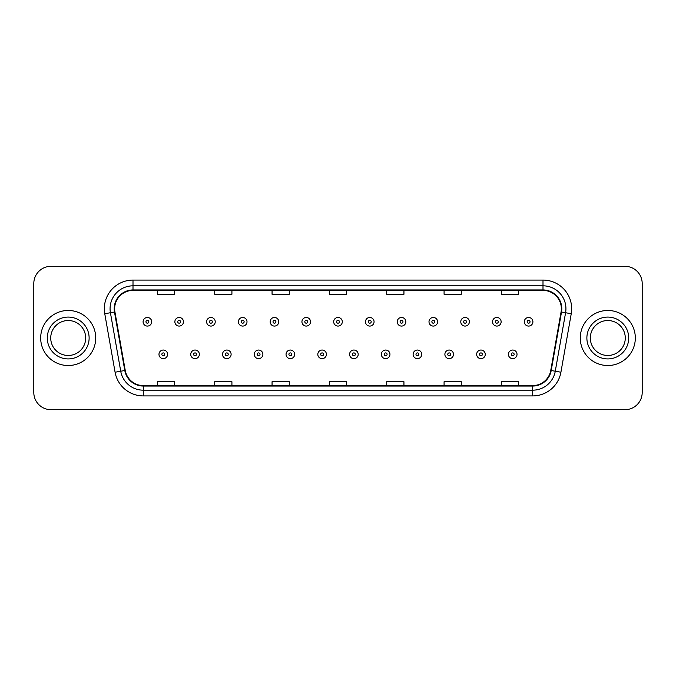 <?xml version="1.0" encoding="UTF-8"?>
<svg xmlns="http://www.w3.org/2000/svg" width="676" height="676" viewBox="0 0 676 676"><rect width="100%" height="100%" fill="white"/><g stroke="black" fill="none" stroke-linecap="round" stroke-linejoin="round"><path stroke-width="1.01" d="M40.678 338A27.522 27.522 0 0 0 68.208 365.522A27.522 27.522 0 0 0 95.73 338A27.522 27.522 0 0 0 68.208 310.478A27.522 27.522 0 0 0 40.678 338A27.522 27.522 0 0 0 68.208 365.522A27.522 27.522 0 0 0 95.73 338A27.522 27.522 0 0 0 68.208 310.478A27.522 27.522 0 0 0 40.678 338M580.27 338A27.522 27.522 0 0 0 607.792 365.522A27.522 27.522 0 0 0 635.322 338A27.522 27.522 0 0 0 607.792 310.478A27.522 27.522 0 0 0 580.27 338A27.522 27.522 0 0 0 607.792 365.522A27.522 27.522 0 0 0 635.322 338A27.522 27.522 0 0 0 607.792 310.478A27.522 27.522 0 0 0 580.27 338M114.65 308.755A18.353 18.353 0 0 1 133.003 290.41L542.997 290.41A18.353 18.353 0 0 1 561.072 311.94L550.754 370.431A18.353 18.353 0 0 1 532.688 385.59L143.312 385.59A18.353 18.353 0 0 1 125.246 370.431L114.928 311.94A18.353 18.353 0 0 1 114.65 308.755M114.193 308.755A18.81 18.81 0 0 0 114.481 312.025L124.79 370.507A18.81 18.81 0 0 0 143.312 386.055L532.688 386.055A18.81 18.81 0 0 0 551.21 370.507L561.519 312.025A18.81 18.81 0 0 0 542.997 289.945L133.003 289.945A18.81 18.81 0 0 0 114.193 308.755M104.763 313.732A28.671 28.671 0 0 1 133.003 280.084L542.997 280.084A28.671 28.671 0 0 1 571.237 313.732L560.919 372.222A28.671 28.671 0 0 1 532.688 395.916L143.312 395.916A28.671 28.671 0 0 1 115.081 372.222L104.763 313.732L110.416 312.735A22.933 22.933 0 0 1 133.003 285.821L542.997 285.821A22.933 22.933 0 0 1 565.584 312.735L555.275 371.225A22.933 22.933 0 0 1 532.688 390.179L143.312 390.179A22.933 22.933 0 0 1 120.725 371.225L110.416 312.735A22.933 22.933 0 0 1 110.061 308.755M642.2 283.523A17.204 17.204 0 0 0 624.996 266.319L51.004 266.319A17.204 17.204 0 0 0 33.8 283.523L33.8 392.477A17.204 17.204 0 0 0 51.004 409.681L624.996 409.681A17.204 17.204 0 0 0 642.2 392.477L642.2 283.523L642.2 392.477M551.21 370.507L555.275 371.225L565.584 312.735L571.237 313.732M329.398 290.41L329.398 294.288L346.602 294.288L346.602 290.41M272.056 290.41L272.056 294.288L289.26 294.288L289.26 290.41M214.714 290.41L214.714 294.288L231.919 294.288L231.919 290.41M157.373 290.41L157.373 294.288L174.577 294.288L174.577 290.41M386.74 290.41L386.74 294.288L403.944 294.288L403.944 290.41M444.081 290.41L444.081 294.288L461.285 294.288L461.285 290.41M501.423 290.41L501.423 294.288L518.627 294.288L518.627 290.41M346.602 385.59L346.602 381.712L329.398 381.712L329.398 385.59M289.26 385.59L289.26 381.712L272.056 381.712L272.056 385.59M231.919 385.59L231.919 381.712L214.714 381.712L214.714 385.59M174.577 385.59L174.577 381.712L157.373 381.712L157.373 385.59M403.944 385.59L403.944 381.712L386.74 381.712L386.74 385.59M461.285 385.59L461.285 381.712L444.081 381.712L444.081 385.59M518.627 385.59L518.627 381.712L501.423 381.712L501.423 385.59M33.8 283.523L33.8 392.477M624.996 266.319L51.004 266.319M51.004 409.681L624.996 409.681M151.694 321.776A4.301 4.301 0 0 1 147.393 326.077A4.301 4.301 0 0 1 143.092 321.776A4.301 4.301 0 0 1 147.393 317.475A4.301 4.301 0 0 1 151.694 321.776A4.301 4.301 0 0 0 147.393 317.475A4.301 4.301 0 0 0 143.092 321.776M158.978 354.342A4.301 4.301 0 0 1 163.279 350.041A4.301 4.301 0 0 1 167.58 354.342A4.301 4.301 0 0 1 163.279 358.643A4.301 4.301 0 0 1 158.978 354.342A4.301 4.301 0 0 0 163.279 358.643A4.301 4.301 0 0 0 167.58 354.342M85.683 338A17.475 17.475 0 0 0 68.208 320.525A17.475 17.475 0 0 0 50.725 338A17.475 17.475 0 0 0 68.208 355.475A17.475 17.475 0 0 0 85.683 338A17.475 17.475 0 0 1 68.208 355.475A17.475 17.475 0 0 1 50.725 338M183.466 321.776A4.301 4.301 0 0 1 179.165 326.077A4.301 4.301 0 0 1 174.864 321.776A4.301 4.301 0 0 1 179.165 317.475A4.301 4.301 0 0 1 183.466 321.776A4.301 4.301 0 0 0 179.165 317.475A4.301 4.301 0 0 0 174.864 321.776M215.23 321.776A4.301 4.301 0 0 1 210.929 326.077A4.301 4.301 0 0 1 206.628 321.776A4.301 4.301 0 0 1 210.929 317.475A4.301 4.301 0 0 1 215.23 321.776A4.301 4.301 0 0 0 210.929 317.475A4.301 4.301 0 0 0 206.628 321.776M247.002 321.776A4.301 4.301 0 0 1 242.701 326.077A4.301 4.301 0 0 1 238.4 321.776A4.301 4.301 0 0 1 242.701 317.475A4.301 4.301 0 0 1 247.002 321.776A4.301 4.301 0 0 0 242.701 317.475A4.301 4.301 0 0 0 238.4 321.776M278.765 321.776A4.301 4.301 0 0 1 274.464 326.077A4.301 4.301 0 0 1 270.163 321.776A4.301 4.301 0 0 1 274.464 317.475A4.301 4.301 0 0 1 278.765 321.776A4.301 4.301 0 0 0 274.464 317.475A4.301 4.301 0 0 0 270.163 321.776M190.742 354.342A4.301 4.301 0 0 1 195.043 350.041A4.301 4.301 0 0 1 199.344 354.342A4.301 4.301 0 0 1 195.043 358.643A4.301 4.301 0 0 1 190.742 354.342A4.301 4.301 0 0 0 195.043 358.643A4.301 4.301 0 0 0 199.344 354.342M222.514 354.342A4.301 4.301 0 0 1 226.815 350.041A4.301 4.301 0 0 1 231.116 354.342A4.301 4.301 0 0 1 226.815 358.643A4.301 4.301 0 0 1 222.514 354.342A4.301 4.301 0 0 0 226.815 358.643A4.301 4.301 0 0 0 231.116 354.342M254.277 354.342A4.301 4.301 0 0 1 258.578 350.041A4.301 4.301 0 0 1 262.88 354.342A4.301 4.301 0 0 1 258.578 358.643A4.301 4.301 0 0 1 254.277 354.342A4.301 4.301 0 0 0 258.578 358.643A4.301 4.301 0 0 0 262.88 354.342M625.275 338A17.475 17.475 0 0 0 607.792 320.525A17.475 17.475 0 0 0 590.317 338A17.475 17.475 0 0 0 607.792 355.475A17.475 17.475 0 0 0 625.275 338A17.475 17.475 0 0 1 607.792 355.475A17.475 17.475 0 0 1 590.317 338M310.529 321.776A4.301 4.301 0 0 1 306.236 326.077A4.301 4.301 0 0 1 301.935 321.776A4.301 4.301 0 0 1 306.236 317.475A4.301 4.301 0 0 1 310.529 321.776A4.301 4.301 0 0 0 306.236 317.475A4.301 4.301 0 0 0 301.935 321.776M342.301 321.776A4.301 4.301 0 0 1 338 326.077A4.301 4.301 0 0 1 333.699 321.776A4.301 4.301 0 0 1 338 317.475A4.301 4.301 0 0 1 342.301 321.776A4.301 4.301 0 0 0 338 317.475A4.301 4.301 0 0 0 333.699 321.776M374.065 321.776A4.301 4.301 0 0 1 369.764 326.077A4.301 4.301 0 0 1 365.471 321.776A4.301 4.301 0 0 1 369.764 317.475A4.301 4.301 0 0 1 374.065 321.776A4.301 4.301 0 0 0 369.764 317.475A4.301 4.301 0 0 0 365.471 321.776M286.049 354.342A4.301 4.301 0 0 1 290.35 350.041A4.301 4.301 0 0 1 294.651 354.342A4.301 4.301 0 0 1 290.35 358.643A4.301 4.301 0 0 1 286.049 354.342A4.301 4.301 0 0 0 290.35 358.643A4.301 4.301 0 0 0 294.651 354.342M317.813 354.342A4.301 4.301 0 0 1 322.114 350.041A4.301 4.301 0 0 1 326.415 354.342A4.301 4.301 0 0 1 322.114 358.643A4.301 4.301 0 0 1 317.813 354.342A4.301 4.301 0 0 0 322.114 358.643A4.301 4.301 0 0 0 326.415 354.342M349.585 354.342A4.301 4.301 0 0 1 353.886 350.041A4.301 4.301 0 0 1 358.187 354.342A4.301 4.301 0 0 1 353.886 358.643A4.301 4.301 0 0 1 349.585 354.342A4.301 4.301 0 0 0 353.886 358.643A4.301 4.301 0 0 0 358.187 354.342M405.837 321.776A4.301 4.301 0 0 1 401.536 326.077A4.301 4.301 0 0 1 397.235 321.776A4.301 4.301 0 0 1 401.536 317.475A4.301 4.301 0 0 1 405.837 321.776A4.301 4.301 0 0 0 401.536 317.475A4.301 4.301 0 0 0 397.235 321.776M437.6 321.776A4.301 4.301 0 0 1 433.299 326.077A4.301 4.301 0 0 1 428.998 321.776A4.301 4.301 0 0 1 433.299 317.475A4.301 4.301 0 0 1 437.6 321.776A4.301 4.301 0 0 0 433.299 317.475A4.301 4.301 0 0 0 428.998 321.776M469.372 321.776A4.301 4.301 0 0 1 465.071 326.077A4.301 4.301 0 0 1 460.77 321.776A4.301 4.301 0 0 1 465.071 317.475A4.301 4.301 0 0 1 469.372 321.776A4.301 4.301 0 0 0 465.071 317.475A4.301 4.301 0 0 0 460.77 321.776M501.136 321.776A4.301 4.301 0 0 1 496.835 326.077A4.301 4.301 0 0 1 492.534 321.776A4.301 4.301 0 0 1 496.835 317.475A4.301 4.301 0 0 1 501.136 321.776A4.301 4.301 0 0 0 496.835 317.475A4.301 4.301 0 0 0 492.534 321.776M532.908 321.776A4.301 4.301 0 0 1 528.607 326.077A4.301 4.301 0 0 1 524.306 321.776A4.301 4.301 0 0 1 528.607 317.475A4.301 4.301 0 0 1 532.908 321.776A4.301 4.301 0 0 0 528.607 317.475A4.301 4.301 0 0 0 524.306 321.776M381.349 354.342A4.301 4.301 0 0 1 385.65 350.041A4.301 4.301 0 0 1 389.951 354.342A4.301 4.301 0 0 1 385.65 358.643A4.301 4.301 0 0 1 381.349 354.342A4.301 4.301 0 0 0 385.65 358.643A4.301 4.301 0 0 0 389.951 354.342M413.12 354.342A4.301 4.301 0 0 1 417.422 350.041A4.301 4.301 0 0 1 421.723 354.342A4.301 4.301 0 0 1 417.422 358.643A4.301 4.301 0 0 1 413.12 354.342A4.301 4.301 0 0 0 417.422 358.643A4.301 4.301 0 0 0 421.723 354.342M444.884 354.342A4.301 4.301 0 0 1 449.185 350.041A4.301 4.301 0 0 1 453.486 354.342A4.301 4.301 0 0 1 449.185 358.643A4.301 4.301 0 0 1 444.884 354.342A4.301 4.301 0 0 0 449.185 358.643A4.301 4.301 0 0 0 453.486 354.342M476.656 354.342A4.301 4.301 0 0 1 480.957 350.041A4.301 4.301 0 0 1 485.258 354.342A4.301 4.301 0 0 1 480.957 358.643A4.301 4.301 0 0 1 476.656 354.342A4.301 4.301 0 0 0 480.957 358.643A4.301 4.301 0 0 0 485.258 354.342M508.42 354.342A4.301 4.301 0 0 1 512.721 350.041A4.301 4.301 0 0 1 517.022 354.342A4.301 4.301 0 0 1 512.721 358.643A4.301 4.301 0 0 1 508.42 354.342A4.301 4.301 0 0 0 512.721 358.643A4.301 4.301 0 0 0 517.022 354.342M542.997 280.084L542.997 289.945M110.416 312.735L114.481 312.025M143.312 395.916L143.312 386.055M532.688 386.055L532.688 395.916M115.081 372.222L124.79 370.507M561.519 312.025L565.584 312.735M133.003 280.084L133.003 289.945M555.275 371.225L560.919 372.222M145.965 321.776A1.436 1.436 0 0 0 147.393 323.204A1.436 1.436 0 0 0 148.83 321.776A1.436 1.436 0 0 0 147.393 320.339A1.436 1.436 0 0 0 145.965 321.776M164.716 354.342A1.436 1.436 0 0 0 163.279 352.906A1.436 1.436 0 0 0 161.843 354.342A1.436 1.436 0 0 0 163.279 355.779A1.436 1.436 0 0 0 164.716 354.342M89.122 338A20.922 20.922 0 0 0 68.208 317.078A20.922 20.922 0 0 0 47.286 338A20.922 20.922 0 0 0 68.208 358.922A20.922 20.922 0 0 0 89.122 338M177.729 321.776A1.436 1.436 0 0 0 179.165 323.204A1.436 1.436 0 0 0 180.593 321.776A1.436 1.436 0 0 0 179.165 320.339A1.436 1.436 0 0 0 177.729 321.776M209.492 321.776A1.436 1.436 0 0 0 210.929 323.204A1.436 1.436 0 0 0 212.365 321.776A1.436 1.436 0 0 0 210.929 320.339A1.436 1.436 0 0 0 209.492 321.776M241.264 321.776A1.436 1.436 0 0 0 242.701 323.204A1.436 1.436 0 0 0 244.129 321.776A1.436 1.436 0 0 0 242.701 320.339A1.436 1.436 0 0 0 241.264 321.776M273.028 321.776A1.436 1.436 0 0 0 274.464 323.204A1.436 1.436 0 0 0 275.901 321.776A1.436 1.436 0 0 0 274.464 320.339A1.436 1.436 0 0 0 273.028 321.776M196.479 354.342A1.436 1.436 0 0 0 195.043 352.906A1.436 1.436 0 0 0 193.615 354.342A1.436 1.436 0 0 0 195.043 355.779A1.436 1.436 0 0 0 196.479 354.342M228.243 354.342A1.436 1.436 0 0 0 226.815 352.906A1.436 1.436 0 0 0 225.378 354.342A1.436 1.436 0 0 0 226.815 355.779A1.436 1.436 0 0 0 228.243 354.342M260.015 354.342A1.436 1.436 0 0 0 258.578 352.906A1.436 1.436 0 0 0 257.15 354.342A1.436 1.436 0 0 0 258.578 355.779A1.436 1.436 0 0 0 260.015 354.342M628.714 338A20.922 20.922 0 0 0 607.792 317.078A20.922 20.922 0 0 0 586.878 338A20.922 20.922 0 0 0 607.792 358.922A20.922 20.922 0 0 0 628.714 338M304.8 321.776A1.436 1.436 0 0 0 306.236 323.204A1.436 1.436 0 0 0 307.665 321.776A1.436 1.436 0 0 0 306.236 320.339A1.436 1.436 0 0 0 304.8 321.776M336.563 321.776A1.436 1.436 0 0 0 338 323.204A1.436 1.436 0 0 0 339.436 321.776A1.436 1.436 0 0 0 338 320.339A1.436 1.436 0 0 0 336.563 321.776M368.335 321.776A1.436 1.436 0 0 0 369.764 323.204A1.436 1.436 0 0 0 371.2 321.776A1.436 1.436 0 0 0 369.764 320.339A1.436 1.436 0 0 0 368.335 321.776M291.779 354.342A1.436 1.436 0 0 0 290.35 352.906A1.436 1.436 0 0 0 288.914 354.342A1.436 1.436 0 0 0 290.35 355.779A1.436 1.436 0 0 0 291.779 354.342M323.55 354.342A1.436 1.436 0 0 0 322.114 352.906A1.436 1.436 0 0 0 320.686 354.342A1.436 1.436 0 0 0 322.114 355.779A1.436 1.436 0 0 0 323.55 354.342M355.314 354.342A1.436 1.436 0 0 0 353.886 352.906A1.436 1.436 0 0 0 352.45 354.342A1.436 1.436 0 0 0 353.886 355.779A1.436 1.436 0 0 0 355.314 354.342M400.099 321.776A1.436 1.436 0 0 0 401.536 323.204A1.436 1.436 0 0 0 402.972 321.776A1.436 1.436 0 0 0 401.536 320.339A1.436 1.436 0 0 0 400.099 321.776M431.871 321.776A1.436 1.436 0 0 0 433.299 323.204A1.436 1.436 0 0 0 434.736 321.776A1.436 1.436 0 0 0 433.299 320.339A1.436 1.436 0 0 0 431.871 321.776M463.635 321.776A1.436 1.436 0 0 0 465.071 323.204A1.436 1.436 0 0 0 466.508 321.776A1.436 1.436 0 0 0 465.071 320.339A1.436 1.436 0 0 0 463.635 321.776M495.407 321.776A1.436 1.436 0 0 0 496.835 323.204A1.436 1.436 0 0 0 498.271 321.776A1.436 1.436 0 0 0 496.835 320.339A1.436 1.436 0 0 0 495.407 321.776M527.17 321.776A1.436 1.436 0 0 0 528.607 323.204A1.436 1.436 0 0 0 530.035 321.776A1.436 1.436 0 0 0 528.607 320.339A1.436 1.436 0 0 0 527.17 321.776M387.086 354.342A1.436 1.436 0 0 0 385.65 352.906A1.436 1.436 0 0 0 384.221 354.342A1.436 1.436 0 0 0 385.65 355.779A1.436 1.436 0 0 0 387.086 354.342M418.85 354.342A1.436 1.436 0 0 0 417.422 352.906A1.436 1.436 0 0 0 415.985 354.342A1.436 1.436 0 0 0 417.422 355.779A1.436 1.436 0 0 0 418.85 354.342M450.622 354.342A1.436 1.436 0 0 0 449.185 352.906A1.436 1.436 0 0 0 447.757 354.342A1.436 1.436 0 0 0 449.185 355.779A1.436 1.436 0 0 0 450.622 354.342M482.385 354.342A1.436 1.436 0 0 0 480.957 352.906A1.436 1.436 0 0 0 479.521 354.342A1.436 1.436 0 0 0 480.957 355.779A1.436 1.436 0 0 0 482.385 354.342M514.157 354.342A1.436 1.436 0 0 0 512.721 352.906A1.436 1.436 0 0 0 511.284 354.342A1.436 1.436 0 0 0 512.721 355.779A1.436 1.436 0 0 0 514.157 354.342"/></g></svg>

